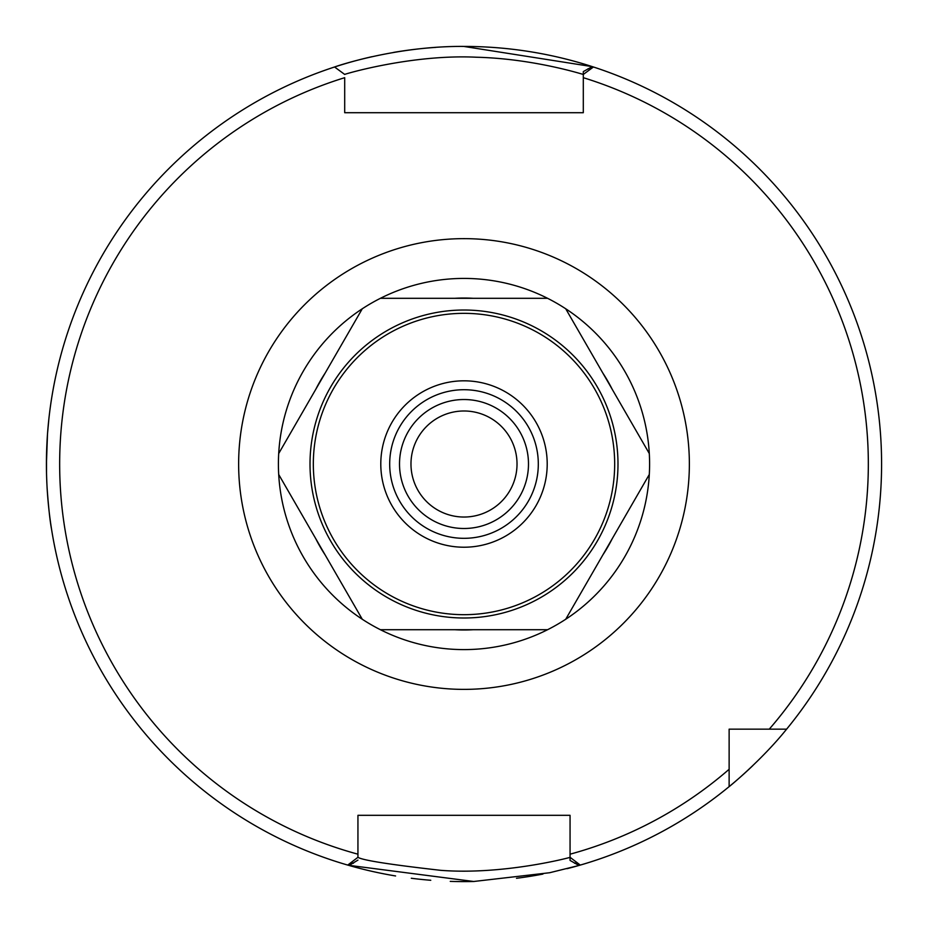 <?xml version="1.0" encoding="UTF-8"?>
<svg xmlns="http://www.w3.org/2000/svg" width="928" height="928" viewBox="0 0 928 928"><rect width="100%" height="100%" fill="white"/><g stroke="black" fill="none" stroke-linecap="round" stroke-linejoin="round"><path stroke-width="1.39" d="M541.442 675.654L545.629 674.076M382.371 674.076L386.558 675.654M386.558 252.37L382.371 253.947M410.976 464.012A53.024 53.024 0 0 1 464 410.988A53.024 53.024 0 0 1 517.024 464.012A53.024 53.024 0 0 1 464 517.035A53.024 53.024 0 0 1 410.976 464.012M528.484 464.012A64.484 64.484 0 0 1 464 528.496A64.484 64.484 0 0 1 399.516 464.012A64.484 64.484 0 0 1 464 399.527A64.484 64.484 0 0 1 528.484 464.012M464 389.714A74.31 74.31 0 0 0 389.69 464.012A74.31 74.31 0 0 0 464 538.321A74.31 74.31 0 0 0 538.31 464.012A74.31 74.31 0 0 0 464 389.714M729.13 769.277L729.13 729.153L786.619 729.153A417.588 417.588 0 0 0 593.433 66.99A417.588 417.588 0 0 0 592.238 66.607A417.588 417.588 0 0 0 464 46.423C394.365 45.808 333.013 67.396 334.567 66.99L344.694 74.437C343.128 74.542 411.475 54.068 476.319 57.223C534.226 58.638 583.874 74.75 583.318 74.437L593.433 66.99A417.588 417.588 0 0 1 786.619 729.153C761.644 760.299 728.422 787.408 729.13 786.631L729.13 769.277A404.33 404.33 0 0 1 570.059 854.189L570.059 857.298L580.278 865.082A417.588 417.588 0 0 0 752.747 765.681A417.588 417.588 0 0 1 580.278 865.082A417.588 417.588 0 0 0 729.13 786.631A417.588 417.588 0 0 1 578.944 865.464L570.059 860.43L570.001 857.333C571.022 857.333 503.556 875.22 440.649 870.325C389.725 864.56 362.152 860.21 357.941 857.298L347.722 865.082A417.588 417.588 0 0 0 349.056 865.464L347.896 865.128M583.306 74.437L583.306 112.706L344.694 112.706L344.694 77.685A404.33 404.33 0 0 0 357.941 854.189L357.941 815.318L570.059 815.318L570.059 860.43M357.941 857.298L357.941 854.189M334.567 66.99A417.588 417.588 0 0 1 371.884 56.712A417.588 417.588 0 0 0 349.056 865.464L357.941 860.117M583.306 105.525L583.306 112.706L344.694 112.706L344.694 105.525M556.8 815.318L570.059 815.318L570.059 826.639M729.13 733.178L729.13 729.153L733.166 729.153M769.266 729.153A404.33 404.33 0 0 0 583.306 77.685L583.306 71.607L592.238 66.607A417.588 417.588 0 0 0 464 46.423M348.325 865.256L473.721 881.484L549.666 872.726L578.933 865.476M592.076 66.607L464 46.458M51.481 528.879C49.973 520.863 48.511 507.268 47.108 488.116M46.516 473.234L46.516 454.952M47.49 433.979L48.894 418.609M51.643 398.112L50.854 403.251M47.49 434.072L46.412 464.012M357.941 826.639L357.941 815.318L371.2 815.318M464 881.6A417.588 417.588 0 0 0 474.231 881.472A417.588 417.588 0 0 1 450.254 881.368A417.588 417.588 0 0 0 464 881.6M516.502 878.282A417.588 417.588 0 0 0 542.938 874.072A417.588 417.588 0 0 1 516.502 878.282M567.02 868.689A417.588 417.588 0 0 0 577.877 865.778A417.588 417.588 0 0 1 567.02 868.689M435.742 47.386A417.588 417.588 0 0 0 393.634 52.397A417.588 417.588 0 0 1 435.742 47.386M349.682 865.65A417.588 417.588 0 0 0 395.583 875.962A417.588 417.588 0 0 1 349.682 865.65M411.301 878.259A417.588 417.588 0 0 0 430.766 880.278A417.588 417.588 0 0 1 411.301 878.259M454.627 298.306L380.422 298.306A185.588 185.588 0 0 0 362.28 308.78L278.702 453.537A185.588 185.588 0 0 0 278.702 474.486L362.28 619.254A185.588 185.588 0 0 0 380.422 629.718L547.578 629.718A185.588 185.588 0 0 0 565.72 619.254L649.298 474.486A185.588 185.588 0 0 0 649.298 453.537L565.72 308.78A185.588 185.588 0 0 0 547.578 298.306L473.373 298.306A165.973 165.973 0 0 0 454.627 298.306M547.578 298.306A185.588 185.588 0 0 0 380.422 298.306L547.578 298.306M315.798 389.284A165.973 165.973 0 0 1 325.183 373.033M362.28 308.78A185.588 185.588 0 0 0 278.702 453.537L362.28 308.78M325.183 554.99A165.973 165.973 0 0 1 315.798 538.75M278.702 474.486A185.588 185.588 0 0 0 362.28 619.254L278.702 474.486M602.817 373.033A165.973 165.973 0 0 1 612.202 389.284M649.298 453.537A185.588 185.588 0 0 0 565.72 308.78L649.298 453.537M612.202 538.75A165.973 165.973 0 0 1 602.817 554.99M565.72 619.254A185.588 185.588 0 0 0 649.298 474.486L565.72 619.254M473.373 629.718A165.973 165.973 0 0 1 454.627 629.718M380.422 629.718A185.588 185.588 0 0 0 547.578 629.718L380.422 629.718M464 380.816A83.207 83.207 0 0 0 380.793 464.012A83.207 83.207 0 0 0 464 547.218A83.207 83.207 0 0 0 547.207 464.012A83.207 83.207 0 0 0 464 380.816M464 689.376A225.365 225.365 0 0 0 689.365 464.012A225.365 225.365 0 0 0 464 238.647A225.365 225.365 0 0 0 238.635 464.012A225.365 225.365 0 0 0 464 689.376M590.138 69.414A414.271 414.271 0 0 0 587.981 68.73M574.56 863.26A414.271 414.271 0 0 0 576.984 862.576M351.016 862.576A414.271 414.271 0 0 0 353.44 863.26M464 618.002A153.99 153.99 0 0 0 617.99 464.012A153.99 153.99 0 0 0 464 310.022A153.99 153.99 0 0 0 310.01 464.012A153.99 153.99 0 0 0 464 618.002M464 614.684A150.672 150.672 0 0 0 614.672 464.012A150.672 150.672 0 0 0 464 313.339A150.672 150.672 0 0 0 313.328 464.012A150.672 150.672 0 0 0 464 614.684"/></g></svg>
